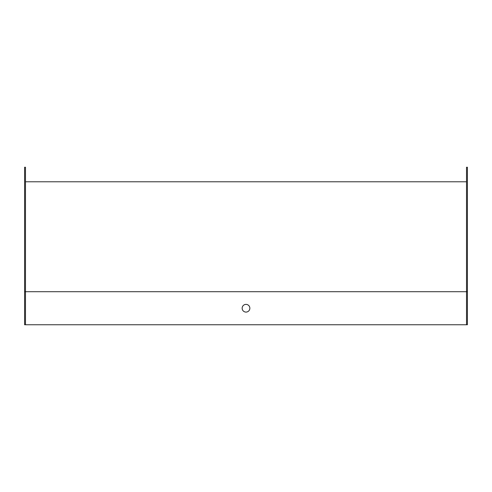 <?xml version="1.0" encoding="UTF-8"?>
<svg xmlns="http://www.w3.org/2000/svg" width="492" height="492" viewBox="0 0 492 492"><rect width="100%" height="100%" fill="white"/><g stroke="black" fill="none" stroke-linecap="round" stroke-linejoin="round"><path stroke-width="0.74" d="M24.6 291.713L25.479 291.713L25.479 167.243L24.6 167.243L24.6 324.757L466.521 324.757L466.521 167.243L467.4 167.243L467.4 324.757L466.521 324.757M249.856 308.232A3.856 3.856 0 0 1 244.075 311.571A3.856 3.856 0 0 1 244.075 304.899A3.856 3.856 0 0 1 249.856 308.232M25.479 181.782L466.521 181.782M467.4 291.713L25.479 291.713L25.479 324.757"/></g></svg>
